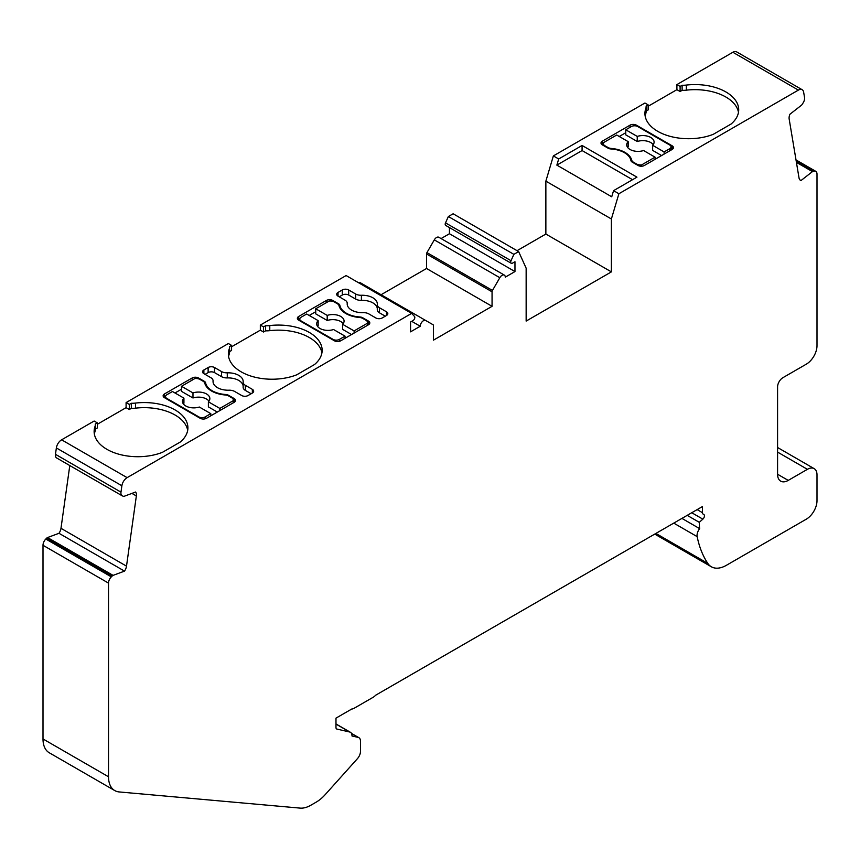 <?xml version="1.0" encoding="UTF-8"?>
<svg xmlns="http://www.w3.org/2000/svg" width="860" height="860" viewBox="0 0 860 860"><rect width="100%" height="100%" fill="white"/><g stroke="black" fill="none" stroke-linecap="round" stroke-linejoin="round"><path stroke-width="1.29" d="M327.208 315.405A11.298 6.525 180 0 1 344.086 321.081A11.298 6.525 180 0 1 342.613 324.295L354.094 330.928L367.5 323.188A6.031 3.483 180 0 0 367.575 322.618A6.031 3.483 180 0 0 365.812 320.156L362.877 318.469A6.031 3.483 180 0 0 359.469 317.48A24.102 13.921 180 0 1 339.012 305.676A6.031 3.483 180 0 0 337.313 303.709L334.379 302.01A6.031 3.483 180 0 0 329.144 301.043L315.738 308.783L327.208 315.405L327.208 320.49A11.298 6.525 180 0 1 343.194 323.629M342.613 324.295L342.613 329.38L351.557 334.54M335.981 723.948L350.439 732.301A7.536 4.354 120 0 1 351.998 735.977L358.212 737.418A7.536 4.354 -60 0 1 358.921 737.697A7.536 4.354 -60 0 1 360.48 741.148L360.48 751.35A7.536 4.354 -60 0 1 357.405 758.692L325.209 794.629A30.132 17.393 -60 0 1 316.2 802.133L310.793 805.25A30.132 17.393 -60 0 1 300.14 808.11L119.174 791.942A30.132 17.393 -60 0 1 114.767 790.576A30.132 17.393 -60 0 1 108.521 776.784L108.521 583.112A6.031 3.483 -60 0 1 111.327 576.866L112.262 575.942A2.257 1.301 -60 0 1 113.079 575.383L124.506 571.115A7.536 4.354 120 0 0 126.506 566.149L136.353 495.951A7.536 4.354 120 0 0 135.6 492.017L124.184 496.284A2.257 1.301 -60 0 1 123.431 496.317L122.442 495.919A6.031 3.483 -60 0 1 122.163 495.79A6.031 3.483 -60 0 1 120.981 492.146L121.883 485.76A7.536 4.354 -60 0 1 127.13 477.644L61.608 439.815L94.138 421.035L97.331 422.883L97.331 427.968L95.32 429.129A16.576 9.568 180 0 1 95.32 429.667A16.576 9.568 180 0 1 94.998 431.569A43.699 25.23 180 0 0 94.353 434.031M582.08 145.469L582.08 150.554L556.861 165.12L611.729 196.79L613.556 190.662L636.948 177.149L582.08 145.469L558.688 158.982L553.367 155.907L644.936 103.028L648.139 104.877L648.139 109.962L646.129 111.123M582.08 150.554L632.551 179.697M354.094 330.928L354.094 333.078M309.224 315.469L315.738 311.707M317.587 326.392A11.298 6.525 180 0 1 318.157 325.714L318.157 320.629L306.687 314.007L301.086 317.243A4.515 2.612 180 0 0 299.764 319.082L299.764 320.78M315.738 308.783L315.738 313.868L327.208 320.49M367.5 323.188L367.5 325.338M233.253 400.685A6.031 3.483 180 0 0 233.339 400.126A6.031 3.483 180 0 0 231.576 397.664L228.642 395.965A6.031 3.483 180 0 0 225.234 394.987A24.102 13.921 180 0 1 204.777 383.173A6.031 3.483 180 0 0 203.078 381.206L200.143 379.518A6.031 3.483 180 0 0 194.908 378.54L181.503 386.28L192.973 392.912A11.298 6.525 180 0 1 209.851 398.588A11.298 6.525 180 0 1 208.378 401.803L219.848 408.425L233.253 400.685L233.253 402.835M192.973 392.912L192.973 397.987L181.503 391.364L181.503 386.28M648.139 106.274L676.906 89.666L676.906 84.581L732.87 52.266A7.536 4.354 -60 0 1 736.644 51.89L802.165 89.719A7.536 4.354 -60 0 1 803.638 92.149L804.541 97.492A6.031 3.483 -60 0 1 803.079 102.963L802.09 104.49A2.257 1.301 -60 0 1 801.337 105.329L789.91 114.251A7.536 4.354 120 0 0 789.168 119.056L799.015 177.88A7.536 4.354 120 0 0 800.499 180.31A7.536 4.354 120 0 0 801.015 180.535L812.442 171.613A2.257 1.301 -60 0 1 813.259 171.215L814.194 171.075A6.031 3.483 -60 0 1 815.753 171.323A6.031 3.483 -60 0 1 817 174.075L817 345.688A15.071 8.697 -60 0 1 806.347 364.145L782.912 377.68A7.536 4.354 120 0 0 777.58 386.903L777.58 474.247A15.071 8.697 120 0 0 780.697 481.148A15.071 8.697 120 0 0 788.233 480.396L807.411 469.323A13.556 7.826 -60 0 1 814.194 468.657A13.556 7.826 -60 0 1 817 474.86L817 500.692A15.071 8.697 -60 0 1 806.347 519.15L726.42 565.289A30.132 17.393 -60 0 1 711.36 566.783A30.132 17.393 -60 0 1 707.812 563.408A143.136 82.635 -60 0 1 697.159 536.64A7.536 4.354 -60 0 1 699.664 528.642L681.926 518.397M646.096 111.133A16.576 9.568 180 0 1 646.129 111.671A16.576 9.568 180 0 1 645.795 113.563A43.699 25.23 180 0 0 645.15 116.035M648.139 104.877L646.096 106.049A16.576 9.568 180 0 1 646.129 106.586A16.576 9.568 180 0 1 645.795 108.489A43.699 25.23 0 0 0 644.925 113.488A43.699 25.23 0 0 0 668.22 135.794A43.699 25.23 0 0 0 713.273 134.321L731.086 124.033A43.699 25.23 0 0 0 738.708 109.8A43.699 25.23 0 0 0 686.345 85.075L686.345 90.16A43.699 25.23 180 0 1 738.482 112.337M686.345 90.16A16.576 9.568 180 0 1 682.13 90.332L680.099 91.504L676.906 89.666M686.345 85.075A16.576 9.568 180 0 1 682.13 85.247L682.13 90.332M682.13 85.247L680.099 86.43L676.906 84.581M680.099 91.504L680.099 86.43M231.576 346.773L260.333 330.165L260.333 325.08L346.118 275.555L411.639 313.384L127.13 477.644M358.405 282.65A4.515 2.612 -60 0 1 360.179 282.661L433.053 324.736A1.956 1.129 -60 0 1 433.462 325.639L433.462 340.151L492.06 306.321L492.06 291.809A1.956 1.129 -60 0 1 492.468 290.443L499.821 277.705A4.515 2.612 -60 0 1 504.336 275.092A4.515 2.612 -60 0 1 505.271 277.167L514.968 271.567L514.968 261.73L512.517 263.138A2.558 1.483 -60 0 1 511.238 263.267A2.558 1.483 -60 0 1 511.033 260.709L513.882 254.356L518.644 251.604L526.148 268.18L526.148 321.081L611.385 271.878L611.385 218.977L618.888 193.736L613.556 190.662M381.087 294.733L426.538 268.492L426.538 253.979A1.956 1.129 -60 0 1 426.947 252.614L434.3 239.875A4.515 2.612 -60 0 1 438.815 237.263L504.336 275.092M441.072 238.575L449.447 233.737L449.447 227.599M511.238 263.267L445.716 225.438A2.558 1.483 -60 0 1 445.512 222.88L448.361 216.526L453.123 213.775L518.644 251.604M517.053 250.679L545.863 234.049L545.863 181.148L553.367 155.907M114.767 790.576L49.246 752.758A30.132 17.393 -60 0 1 43 738.955L43 545.283A6.031 3.483 -60 0 1 45.806 539.037L46.741 538.113A2.257 1.301 -60 0 1 47.558 537.554L58.985 533.286A7.536 4.354 120 0 0 60.985 528.319L69.789 465.55M56.921 458.1A6.031 3.483 -60 0 1 56.642 457.961A6.031 3.483 -60 0 1 55.459 454.316L56.362 447.931A7.536 4.354 -60 0 1 61.608 439.815M97.331 424.27L126.097 407.661L126.097 402.587L228.373 343.538L231.576 345.376L231.576 350.461L229.566 351.622M802.165 89.719A7.536 4.354 -60 0 0 798.392 90.096L618.888 193.736M602.322 141.169L630.025 125.173A4.515 2.612 180 0 1 636.421 125.173L672.111 145.781A4.515 2.612 180 0 1 673.434 147.63A4.515 2.612 180 0 1 672.111 149.468L644.409 165.464A4.515 2.612 180 0 1 638.012 165.464L632.229 162.121A4.515 2.612 180 0 1 630.928 160.551A22.596 13.05 180 0 0 610.837 148.952A4.515 2.612 180 0 1 608.117 148.2L602.322 144.856A4.515 2.612 180 0 1 601 143.018A4.515 2.612 180 0 1 602.322 141.169L602.322 144.856M385.291 316.19L379.496 312.846A7.536 4.354 180 0 1 377.282 309.772A7.536 4.354 180 0 1 377.303 309.525M339.227 296.818L342.28 295.044A4.515 2.612 180 0 1 348.676 295.044L355.675 299.087A7.536 4.354 180 0 0 361.415 300.355A15.071 8.697 180 0 1 377.282 308.45M368.843 313.911A7.536 4.354 0 0 0 363.092 312.642A15.071 8.697 180 0 1 347.193 303.956A15.071 8.697 180 0 1 347.214 303.473A7.536 4.354 0 0 0 347.225 303.236A7.536 4.354 0 0 0 345.021 300.161L338.023 296.119A4.515 2.612 180 0 1 336.69 294.27A4.515 2.612 180 0 1 338.023 292.432L342.28 289.971A4.515 2.612 180 0 1 348.676 289.971L355.675 294.012A7.536 4.354 0 0 0 361.415 295.27A15.071 8.697 180 0 1 377.325 303.956A15.071 8.697 180 0 1 377.303 304.44A7.536 4.354 0 0 0 377.282 304.687A7.536 4.354 0 0 0 379.496 307.762L386.495 311.804A4.515 2.612 180 0 1 387.817 313.653A4.515 2.612 180 0 1 386.495 315.491L382.227 317.953A4.515 2.612 180 0 1 375.841 317.953L368.843 313.911M350.439 732.301A7.536 4.354 120 0 0 349.73 732.021L336.883 729.054A3.01 1.742 -60 0 1 336.604 728.936A3.01 1.742 -60 0 1 335.981 727.56L335.981 718.132L351.772 709.016A7.536 4.354 120 0 0 354.094 708.285L373.272 697.213A7.536 4.354 120 0 0 375.594 695.256L702.47 506.54L702.47 512.689A3.01 1.742 120 0 0 703.093 514.065L703.813 514.484A3.01 1.742 -60 0 1 702.856 519.15L699.277 522.321A75.336 43.495 120 0 0 699.664 528.642M411.639 313.384L414.488 316.448A2.558 1.483 -60 0 1 414.617 318.533A2.558 1.483 -60 0 1 413.004 320.587L410.553 322.005L410.553 331.842L420.25 326.252A4.515 2.612 -60 0 1 422.217 321.704A4.515 2.612 -60 0 1 425.7 320.49L360.179 282.661M801.015 180.535L800.037 179.966M208.378 401.803L208.378 406.887L217.311 412.048M192.973 397.987A11.298 6.525 180 0 1 208.958 401.125M514.968 271.567L449.447 233.737M637.238 141.502L625.768 134.869L625.768 129.785L637.238 136.417L637.238 141.502A11.298 6.525 180 0 1 653.213 144.63M631.788 160.272A6.031 3.483 180 0 0 633.487 162.239L636.421 163.927A6.031 3.483 180 0 0 641.657 164.894L655.062 157.165L643.581 150.532A11.298 6.525 180 0 1 626.714 144.856A11.298 6.525 180 0 1 628.187 141.642L616.706 135.02L603.301 142.76A6.031 3.483 180 0 0 603.226 143.319A6.031 3.483 180 0 0 604.988 145.781L607.923 147.469A6.031 3.483 180 0 0 611.331 148.457A24.102 13.921 180 0 1 631.788 160.272L631.788 161.82M661.576 155.552L652.643 150.393L652.643 145.308L664.113 151.93L664.113 154.08M298.689 320.156L298.689 316.469A4.515 2.612 0 0 0 297.366 318.318A4.515 2.612 0 0 0 298.689 320.156L334.379 340.764A4.515 2.612 0 0 0 340.775 340.764L368.478 324.768L368.478 321.081A4.515 2.612 180 0 1 369.8 322.93A4.515 2.612 180 0 1 368.478 324.768M338.571 304.773L338.571 303.817A4.515 2.612 180 0 1 339.872 305.386A22.596 13.05 0 0 0 359.964 316.985A4.515 2.612 180 0 1 362.683 317.738L368.478 321.081M174.978 392.977L181.503 389.214M234.232 402.276L206.54 418.272A4.515 2.612 0 0 1 200.143 418.272L164.453 397.664L164.453 393.966L192.156 377.981A4.515 2.612 180 0 1 198.542 377.981L204.336 381.324A4.515 2.612 180 0 1 205.637 382.894A22.596 13.05 0 0 0 225.728 394.493A4.515 2.612 180 0 1 228.448 395.245L234.232 398.588A4.515 2.612 180 0 1 235.565 400.427A4.515 2.612 180 0 1 234.232 402.276L234.232 398.588M420.25 326.252L411.725 321.328M97.331 422.883L95.299 424.055A16.576 9.568 180 0 1 95.32 424.593A16.576 9.568 180 0 1 94.998 426.485A43.699 25.23 0 0 0 94.127 431.494A43.699 25.23 0 0 0 117.422 453.8A43.699 25.23 0 0 0 162.465 452.317L180.288 442.029A43.699 25.23 0 0 0 187.91 427.796A43.699 25.23 0 0 0 135.547 403.071L135.547 408.156A16.576 9.568 180 0 1 131.333 408.339L129.301 409.51L126.097 407.661M135.547 408.156A43.699 25.23 180 0 1 187.684 430.344M231.576 345.376L229.534 346.558A16.576 9.568 180 0 1 229.566 347.085A16.576 9.568 180 0 1 229.233 348.988A43.699 25.23 0 0 0 228.362 353.987A43.699 25.23 0 0 0 251.657 376.304A43.699 25.23 0 0 0 296.711 374.82L314.523 364.533A43.699 25.23 0 0 0 322.145 350.3A43.699 25.23 0 0 0 269.782 325.575L269.782 330.659A16.576 9.568 180 0 1 265.568 330.831L263.536 332.014L260.333 330.165M229.534 351.632A16.576 9.568 180 0 1 229.566 352.17A16.576 9.568 180 0 1 229.233 354.073A43.699 25.23 180 0 0 228.588 356.535M269.782 330.659A43.699 25.23 180 0 1 321.919 352.837M252.345 393.052L248.088 395.514A4.515 2.612 180 0 1 241.692 395.514L234.694 391.472A7.536 4.354 0 0 0 228.953 390.204A15.071 8.697 180 0 1 213.043 381.517A15.071 8.697 180 0 1 213.065 381.034A7.536 4.354 0 0 0 213.076 380.786A7.536 4.354 0 0 0 210.872 377.712L203.874 373.67A4.515 2.612 180 0 1 202.551 371.832A4.515 2.612 180 0 1 203.874 369.983L208.131 367.521A4.515 2.612 180 0 1 214.527 367.521L221.525 371.563A7.536 4.354 0 0 0 227.276 372.832A15.071 8.697 180 0 1 243.176 381.517A15.071 8.697 180 0 1 243.154 382.001A7.536 4.354 0 0 0 243.143 382.238A7.536 4.354 0 0 0 245.347 385.312L252.345 389.354A4.515 2.612 180 0 1 253.668 391.203A4.515 2.612 180 0 1 252.345 393.052L252.345 389.354M625.768 132.719L619.243 136.482M628.187 141.642L628.187 146.727A11.298 6.525 180 0 0 627.606 147.404M339.442 341.302L339.442 339.377A4.515 2.612 0 0 1 333.046 339.377L301.086 320.93A4.515 2.612 180 0 1 299.764 319.082M339.442 339.377L345.032 336.152L333.562 329.531A11.298 6.525 180 0 1 316.684 323.854A11.298 6.525 180 0 1 318.157 320.629M165.528 396.589A4.515 2.612 180 0 0 166.851 398.427L198.81 416.885A4.515 2.612 0 0 0 205.207 416.885L210.797 413.649L199.326 407.027A11.298 6.525 180 0 1 182.449 401.351A11.298 6.525 180 0 1 183.922 398.137L172.441 391.515L166.851 394.74A4.515 2.612 180 0 0 165.528 396.589L165.528 398.277M210.797 413.649L210.797 415.81M556.861 165.12L558.688 158.982M625.768 129.785L631.358 126.56A4.515 2.612 -0 0 1 637.755 126.56L669.714 145.018A4.515 2.612 180 0 1 671.037 146.856A4.515 2.612 180 0 1 669.714 148.705L664.113 151.93M345.032 336.152L345.032 338.302M655.062 159.315L655.062 157.165M641.657 164.894L641.657 166.216M183.922 398.137L183.922 403.222A11.298 6.525 180 0 0 183.341 403.899M269.782 325.575A16.576 9.568 180 0 1 265.568 325.746L265.568 330.831M611.385 271.878L545.863 234.049M611.385 218.977L545.863 181.148M219.848 408.425L219.848 410.575M251.142 393.74L245.347 390.397A7.536 4.354 180 0 1 243.143 387.322A7.536 4.354 180 0 1 243.154 387.086M205.078 374.369L208.131 372.606A4.515 2.612 180 0 1 214.527 372.606L221.525 376.648A7.536 4.354 180 0 0 227.276 377.916A15.071 8.697 180 0 1 243.143 386.011M513.882 254.356L448.361 216.526M263.536 332.014L263.536 326.929L265.568 325.746M338.571 303.817L332.788 300.473A4.515 2.612 180 0 0 326.392 300.473L298.689 316.469M129.301 409.51L129.301 404.426L131.333 403.254L131.333 408.339M699.277 522.321L687.204 515.355M703.813 514.484L703.093 514.065M263.536 326.929L260.333 325.08M129.301 404.426L126.097 402.587M135.547 403.071A16.576 9.568 180 0 1 131.333 403.254M164.453 393.966A4.515 2.612 0 0 0 163.131 395.815A4.515 2.612 0 0 0 164.453 397.664M124.506 571.115L58.985 533.286M637.238 136.417A11.298 6.525 180 0 1 654.105 142.094A11.298 6.525 180 0 1 652.643 145.308M492.06 306.321L426.538 268.492M645.795 108.489L645.795 113.563M798.392 90.096L732.87 52.266M386.495 315.491L386.495 311.804M379.496 312.846L379.496 307.762M813.259 171.215L796.253 161.4M814.194 171.075L796.124 160.637M812.442 171.613L796.414 162.357M361.415 300.355L361.415 295.27M355.675 299.087L355.675 294.012M807.411 469.323L777.58 452.102M788.233 480.396L777.58 474.247M347.214 304.44L347.214 303.473M111.327 576.866L45.806 539.037M112.262 575.942L46.741 538.113M358.212 737.418L351.579 733.591M707.812 563.408L655.89 533.437M349.73 732.021L335.981 724.088M499.821 277.705L434.3 239.875M108.521 583.112L43 545.283M126.506 566.149L60.985 528.319M136.353 495.951L131.924 493.393M362.683 318.361L362.683 317.738M359.964 317.534L359.964 316.985M192.156 380.131L192.156 377.981M630.025 125.173L630.025 127.334M636.421 125.173L636.421 126.022M672.111 145.781L672.111 149.468M669.714 148.705L669.714 150.855M213.065 382.001L213.065 381.034M203.874 373.67L203.874 369.983M108.521 776.784L43 738.955M607.923 147.469L607.923 148.092M604.988 145.781L604.988 146.393M636.421 163.927L636.421 164.54M633.487 162.239L633.487 162.852M228.448 395.858L228.448 395.245M204.336 382.281L204.336 381.324M198.542 378.851L198.542 377.981M166.851 398.427L166.851 399.051M198.81 416.885L198.81 417.498M205.207 418.798L205.207 416.885M511.033 260.709L445.512 222.88M121.883 485.76L56.362 447.931M332.788 301.355L332.788 300.473M301.086 320.93L301.086 321.543M333.046 339.377L333.046 340.001M702.856 519.15L691.741 512.732M120.981 492.146L55.459 454.316M113.079 575.383L47.558 537.554M227.276 377.916L227.276 372.832M245.347 390.397L245.347 385.312M229.233 348.988L229.233 354.073M94.998 426.485L94.998 431.569M342.28 295.044L342.28 289.971M338.023 296.119L338.023 292.432M339.872 307.858L339.872 305.386M697.159 536.64L673.745 523.116M702.47 512.689L697.148 509.614M348.676 295.044L348.676 289.971M205.637 385.366L205.637 382.894M225.728 395.041L225.728 394.493M221.525 376.648L221.525 371.563M214.527 372.606L214.527 367.521M326.392 302.634L326.392 300.473M208.131 372.606L208.131 367.521M492.06 291.809L426.538 253.979M492.468 290.443L426.947 252.614M646.129 106.586L646.129 111.671M377.282 304.687L377.282 309.772M815.753 171.323L796.005 159.917M351.482 733.397L358.921 737.697M654.739 534.092L711.36 566.783M367.575 322.618L367.575 325.295M671.037 146.856L671.037 150.091M233.339 400.126L233.339 402.792M122.163 495.79L56.642 457.961M229.566 352.17L229.566 347.085M243.143 382.238L243.143 387.322M347.225 303.236L347.225 304.558M603.226 143.319L603.226 145.372M213.076 380.786L213.076 382.109M777.58 447.512L814.194 468.657M95.32 424.593L95.32 429.667"/></g></svg>
